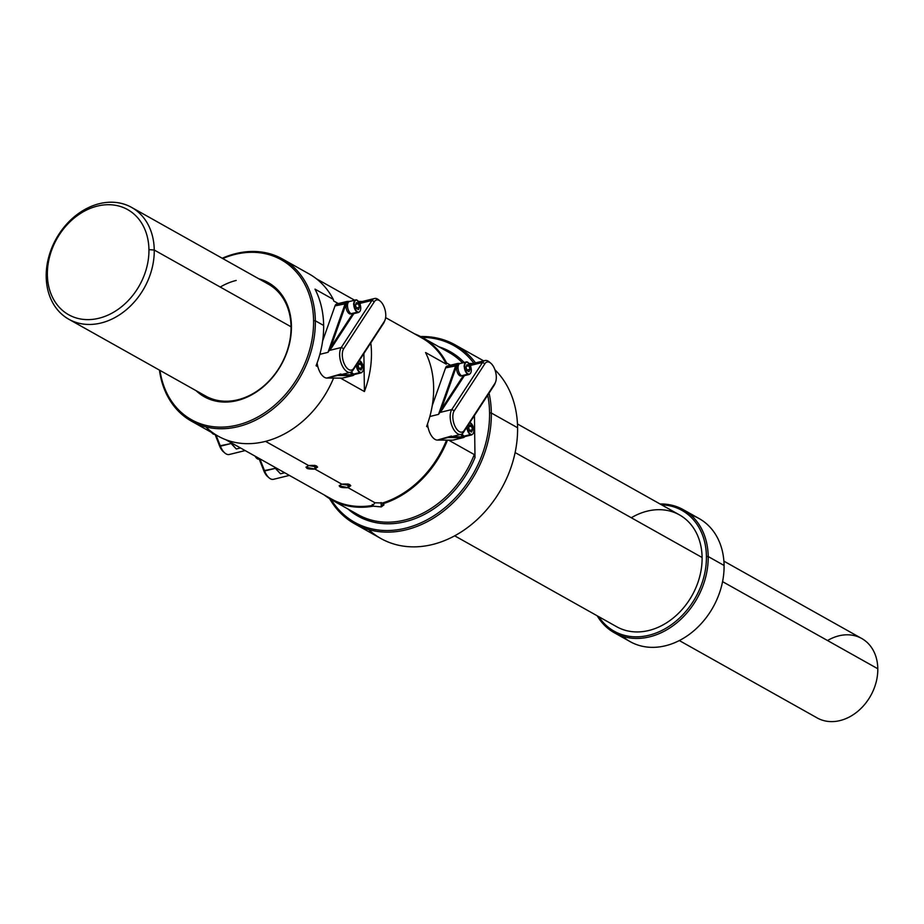 <?xml version="1.0" encoding="UTF-8"?>
<svg xmlns="http://www.w3.org/2000/svg" width="924" height="924" viewBox="0 0 924 924"><rect width="100%" height="100%" fill="white"/><g stroke="black" fill="none" stroke-linecap="round" stroke-linejoin="round"><path stroke-width="1.39" d="M428.031 427.246L426.599 426.438L428.031 427.246M421.691 337.849A92.354 72.626 119.3 0 1 446.28 364.16L425.56 352.529A92.354 72.626 119.3 0 1 426.599 426.438A92.354 72.626 119.3 0 0 425.56 352.529L446.292 364.172L446.615 362.993L446.292 364.172A92.354 72.626 119.3 0 0 421.771 337.895L385.62 317.613M422.43 337.526A92.989 73.135 119.3 0 0 414.633 333.887A92.989 73.135 119.3 0 1 446.615 362.993L450.554 365.211L446.615 362.993A92.989 73.135 119.3 0 0 422.43 337.526L449.018 352.46A92.989 73.135 -60.7 0 0 448.902 352.391A92.989 73.135 -60.7 0 1 449.029 352.46L448.902 352.391M474.428 415.546L475.005 457.565A94.271 74.139 119.3 0 1 348.059 509.066A94.271 74.139 119.3 0 0 475.005 457.565L474.278 454.562L448.579 440.136L474.278 454.562L475.005 457.565L474.428 415.546M446.523 440.124A92.354 72.626 119.3 0 1 382.64 502.979L383.056 503.742L382.64 502.979L374.971 502.772L348.094 487.687C339.674 487.895 337.583 486.717 341.811 484.164L314.934 469.08C306.514 469.288 304.423 468.11 308.651 465.557L265.546 441.36L308.651 465.557C317.071 464.968 319.161 466.146 314.934 469.08L305.971 467.221L308.651 465.557L317.602 467.059L314.934 469.08L314.749 465.303L314.934 469.08L341.811 484.164C350.231 483.575 352.321 484.753 348.094 487.687L339.131 485.839L341.811 484.164L350.762 485.666L348.094 487.687L347.909 483.922L348.094 487.687L374.971 502.772L382.64 502.979A92.354 72.626 119.3 0 0 446.523 440.124M447.493 440.124A92.989 73.135 119.3 0 1 383.056 503.742L383.98 504.874L381.277 506.906L381.069 502.529L381.277 506.906L373.192 506.179A92.989 73.135 119.3 0 1 331.404 499.722A92.989 73.135 119.3 0 1 324.22 494.952A92.989 73.135 119.3 0 0 373.192 506.179L372.892 505.37L374.971 502.772L372.892 505.37L373.192 506.179L381.277 506.906L383.056 503.742A92.989 73.135 119.3 0 0 447.493 440.124M462.52 362.913A92.989 73.135 -60.7 0 0 449.018 352.46A92.989 73.135 -60.7 0 1 462.52 362.913M358.004 514.645A92.989 73.135 -60.7 0 0 474.278 454.562A92.989 73.135 -60.7 0 1 358.004 514.645A92.989 73.135 -60.7 0 1 357.923 514.599L331.404 499.711M315.35 320.801A92.989 73.135 -60.7 0 0 282.525 259.009A92.989 73.135 -60.7 0 0 222.222 258.258A92.989 73.135 -60.7 0 1 315.35 320.801L323.643 325.456A92.989 73.135 -60.7 0 0 315.003 289.131L333.31 299.399A92.989 73.135 -60.7 0 0 309.124 273.943A92.989 73.135 -60.7 0 0 309.009 273.874A92.989 73.135 -60.7 0 1 333.31 299.399L333.679 300.97L333.31 299.399L315.003 289.131A92.989 73.135 -60.7 0 1 323.643 325.456L315.35 320.801L313.582 320.674A91.707 72.118 -60.7 0 0 222.753 258.558A91.707 72.118 -60.7 0 1 313.582 320.674L315.35 320.801A92.989 73.135 -60.7 0 1 243.151 425.236A92.989 73.135 -60.7 0 1 159.448 370.108A92.989 73.135 -60.7 0 0 191.511 421.194A92.989 73.135 -60.7 0 0 273.423 408.616A92.989 73.135 -60.7 0 0 315.35 320.801M439.085 346.881A94.271 74.139 119.3 0 1 464.195 362.508A94.271 74.139 119.3 0 0 439.085 346.881M331.092 499.538A101.328 79.683 -60.7 0 0 427.708 519.473A101.328 79.683 -60.7 0 0 489.57 412.901A101.328 79.683 -60.7 0 0 487.722 395.16A101.328 79.683 -60.7 0 1 489.57 412.901L491.337 413.016A102.61 80.7 -60.7 0 0 489.05 393.104A102.61 80.7 -60.7 0 1 491.337 413.016A102.61 80.7 -60.7 0 1 427.5 521.586A102.61 80.7 -60.7 0 1 329.602 498.66A102.61 80.7 -60.7 0 0 354.677 523.804A102.61 80.7 -60.7 0 0 445.056 509.921A102.61 80.7 -60.7 0 0 491.337 413.016L489.57 412.901A101.328 79.683 -60.7 0 1 427.708 519.473A101.328 79.683 -60.7 0 1 331.092 499.538M473.873 363.282A101.328 79.683 -60.7 0 0 422.106 337.352A101.328 79.683 -60.7 0 1 473.873 363.282M455.116 344.848A102.61 80.7 -60.7 0 1 475.514 362.878A102.61 80.7 -60.7 0 0 420.582 336.544A102.61 80.7 -60.7 0 1 455.116 344.848L481.369 359.575A102.61 80.7 119.3 0 1 483.599 360.891A102.61 80.7 119.3 0 0 481.196 359.482A102.61 80.7 119.3 0 1 481.369 359.575M368.676 529.602A102.61 80.7 119.3 0 0 463.964 530.133A102.61 80.7 119.3 0 0 517.59 427.754A102.61 80.7 119.3 0 0 494.941 369.785A102.61 80.7 119.3 0 1 517.59 427.754L491.337 413.016L517.59 427.754A102.61 80.7 119.3 0 1 471.309 524.659A102.61 80.7 119.3 0 1 380.931 538.542A102.61 80.7 119.3 0 1 380.757 538.449M237.849 399.769A64.126 50.439 119.3 0 1 205.625 396.026A64.126 50.439 119.3 0 1 205.602 396.015A64.126 50.439 119.3 0 0 237.849 399.769A64.126 50.439 119.3 0 0 288.6 346.084A64.126 50.439 119.3 0 0 268.399 284.176A64.126 50.439 119.3 0 0 268.387 284.165A64.126 50.439 119.3 0 1 288.6 346.073A64.126 50.439 119.3 0 1 237.849 399.769L237.179 400.577A65.419 51.444 119.3 0 1 196.096 390.679A65.419 51.444 119.3 0 0 237.179 400.577L237.849 399.769M258.87 278.829A65.419 51.444 119.3 0 1 290.309 339.651A65.419 51.444 119.3 0 1 237.179 400.577A65.419 51.444 119.3 0 0 290.309 339.651A65.419 51.444 119.3 0 0 258.87 278.829M159.979 370.409A91.707 72.118 -60.7 0 0 242.885 423.504A91.707 72.118 -60.7 0 0 313.582 320.674A91.707 72.118 -60.7 0 1 242.885 423.504A91.707 72.118 -60.7 0 1 159.979 370.409M191.511 421.194L218.11 436.128A92.989 73.135 -60.7 0 0 333.576 378.066A92.989 73.135 -60.7 0 1 205.809 426.876M317.868 366.77L316.077 365.765A92.989 73.135 -60.7 0 0 323.643 325.456A92.989 73.135 -60.7 0 1 316.077 365.765L317.868 366.77M364.414 391.545L340.471 378.101L364.414 391.545A92.354 72.626 -60.7 0 0 370.801 342.896A92.354 72.626 -60.7 0 1 364.414 391.545L363.883 353.511L364.414 391.545M338.346 303.58L333.679 300.97L338.346 303.58M372.903 505.382A92.354 72.626 -60.7 0 1 330.804 498.637A92.354 72.626 -60.7 0 0 331.369 498.96A92.354 72.626 -60.7 0 0 372.903 505.382L372.291 504.446M220.235 287.052A64.126 50.439 119.3 0 1 236.186 280.446M861.572 638.415A45.53 35.805 -60.7 0 1 861.722 638.496A45.53 35.805 -60.7 0 1 877.8 668.757L722.568 581.635L877.8 668.757A45.53 35.805 119.3 0 1 857.183 711.827A45.53 35.805 119.3 0 1 817.001 717.832A45.53 35.805 119.3 0 0 817.163 717.925A45.53 35.805 119.3 0 0 857.264 711.757A45.53 35.805 119.3 0 0 877.8 668.757A45.53 35.805 -60.7 0 0 827.523 640.54M622.649 636.336A70.547 55.475 -60.7 0 0 687.837 635.423A70.547 55.475 -60.7 0 0 724.081 565.465L708.2 556.548A70.547 55.475 -60.7 0 1 664.529 631.069A70.547 55.475 -60.7 0 1 597.227 615.811A70.547 55.475 -60.7 0 0 614.241 632.709L630.133 641.637A70.547 55.475 -60.7 0 0 692.272 632.085A70.547 55.475 -60.7 0 0 724.081 565.465A70.547 55.475 -60.7 0 0 690.771 514.968M683.286 509.678L699.179 518.595A70.547 55.475 -60.7 0 1 724.081 565.465L708.2 556.548A70.547 55.475 -60.7 0 0 683.286 509.678A70.547 55.475 -60.7 0 0 660.002 503.961A70.547 55.475 -60.7 0 1 708.2 556.548A70.547 55.475 -60.7 0 1 676.38 623.169A70.547 55.475 -60.7 0 1 614.241 632.709M598.74 616.666A69.265 54.47 -60.7 0 0 664.737 628.944A69.265 54.47 -60.7 0 0 706.421 556.433L708.2 556.548L706.421 556.433A69.265 54.47 -60.7 0 0 661.515 504.816A69.265 54.47 -60.7 0 1 706.421 556.433A69.265 54.47 -60.7 0 1 664.737 628.944A69.265 54.47 -60.7 0 1 598.74 616.666M616.666 626.726A64.126 50.439 119.3 0 0 673.169 618.064A64.126 50.439 119.3 0 0 702.101 557.495A64.126 50.439 -60.7 0 0 631.3 517.752M154.25 250.023A64.126 50.439 -60.7 0 0 131.612 207.403A64.126 50.439 -60.7 0 0 75.121 216.089A64.126 50.439 -60.7 0 0 46.2 276.646A64.126 50.439 -60.7 0 0 101.062 322.996A64.126 50.439 -60.7 0 0 154.25 250.023A64.126 50.439 -60.7 0 0 99.399 203.673A64.126 50.439 -60.7 0 0 46.2 276.646A64.126 50.439 -60.7 0 0 68.838 319.265A64.126 50.439 -60.7 0 0 125.329 310.579A64.126 50.439 -60.7 0 0 154.25 250.023L291.048 326.784L154.25 250.023L148.937 249.653A60.279 47.413 -60.7 0 0 97.367 206.087A60.279 47.413 -60.7 0 0 47.367 274.682L46.2 276.646L47.367 274.682A60.279 47.413 -60.7 0 0 98.937 318.249A60.279 47.413 -60.7 0 0 148.937 249.653A60.279 47.413 -60.7 0 0 97.367 206.087A60.279 47.413 -60.7 0 0 47.367 274.682A60.279 47.413 -60.7 0 0 98.937 318.249A60.279 47.413 -60.7 0 0 148.937 249.653L154.25 250.023M454.689 535.816L616.689 626.738A64.126 50.439 119.3 0 0 673.18 618.052A64.126 50.439 119.3 0 0 702.101 557.495L515.118 452.552L702.101 557.495A64.126 50.439 -60.7 0 0 679.463 514.876L517.463 423.966M495.53 382.166L494.814 383.968A13.791 6.861 -103.8 0 1 494.097 385.389L463.398 432.444A13.791 6.861 -103.8 0 1 460.903 434.384A13.791 6.861 -103.8 0 1 451.813 425.479A13.791 6.861 -103.8 0 1 451.801 409.54L454.238 410.741L484.927 363.675A11.862 5.902 -103.8 0 1 493.913 367.406A11.862 5.902 -103.8 0 1 494.906 383.391L464.206 430.445A11.862 5.902 -103.8 0 1 455.22 426.726A11.862 5.902 -103.8 0 1 454.238 410.741L484.927 363.675A11.862 5.902 -103.8 0 1 490.875 363.282A11.862 5.902 -103.8 0 1 495.53 382.166A11.862 5.902 -103.8 0 1 494.906 383.391L464.206 430.445A11.862 5.902 -103.8 0 1 455.22 426.726A11.862 5.902 -103.8 0 1 454.238 410.741L451.801 409.54L482.501 362.485L484.927 363.675L482.501 362.485L471.159 365.28L470.582 366.158L471.159 365.28L470.166 365.153L471.159 365.28A13.791 6.861 76.2 0 1 471.771 364.483A13.791 6.861 76.2 0 0 471.159 365.28L482.501 362.485A13.791 6.861 -103.8 0 1 489.408 362.023A13.791 6.861 -103.8 0 0 484.996 360.545L472.765 363.559M494.825 383.945A13.791 6.861 -103.8 0 1 494.097 385.389L463.398 432.444A13.791 6.861 -103.8 0 1 452.956 428.124A13.791 6.861 -103.8 0 1 451.801 409.54L439.639 412.543L442.007 409.967L441.175 409.609L463.097 375.987L441.175 409.609L442.007 409.967L464.379 375.675L438.53 414.368L429.822 416.516L438.53 414.368L455.844 365.373A7.057 3.511 -103.8 0 1 457.992 363.432L460.395 363.444L457.992 363.432L458.639 363.929A6.41 3.188 -103.8 0 0 456.687 365.696A6.41 3.188 -103.8 0 1 458.639 363.929L457.992 363.432A7.057 3.511 -103.8 0 0 457.553 363.478A7.057 3.511 -103.8 0 0 455.844 365.373L456.687 365.696L441.175 409.609L456.687 365.696L445.576 367.902A7.057 3.511 -103.8 0 1 447.308 366.008M447.724 365.962A7.057 3.511 -103.8 0 0 447.285 366.008A7.057 3.511 -103.8 0 0 445.576 367.902L432.224 405.671L445.576 367.902L455.844 365.373L438.53 414.368L439.639 412.543L451.801 409.54L482.501 362.485A13.791 6.861 -103.8 0 1 484.996 360.545M453.638 439.94A7.057 3.511 -103.8 0 1 453.234 440.101L463.49 437.572A7.057 3.511 -103.8 0 0 464.876 436.405A7.057 3.511 -103.8 0 1 463.063 437.618L463.49 436.856A6.41 3.188 -103.8 0 0 464.68 436.359A6.41 3.188 -103.8 0 1 463.49 436.856L451.097 436.798L451.432 436.036L437.364 440.078A13.791 6.861 -103.8 0 1 427.546 423.816A13.791 6.861 -103.8 0 0 437.364 440.078L452.795 440.147L437.364 440.078L448.752 437.375M471.055 363.987A14.426 7.173 76.2 0 0 470.351 364.876A14.426 7.173 76.2 0 1 471.055 363.987L471.771 364.483L473.423 363.502L471.771 364.483L469.496 363.975L471.055 363.987M463.49 437.572A7.057 3.511 -103.8 0 1 463.063 437.618L452.795 440.147A7.057 3.511 -103.8 0 0 453.234 440.101A7.057 3.511 -103.8 0 1 452.795 440.147L463.063 437.618L447.62 437.549L463.063 437.618L463.49 436.856L451.097 436.798L451.432 436.036M494.097 385.389L494.906 383.391L494.097 385.389M463.398 432.444L464.206 430.445L463.398 432.444M469.138 363.49L472.984 363.502L469.138 363.49M384.985 320.131L384.28 321.922A13.791 6.861 -103.8 0 1 383.552 323.342L352.864 370.409A13.791 6.861 -103.8 0 1 350.369 372.349A13.791 6.861 -103.8 0 1 341.279 363.444A13.791 6.861 -103.8 0 1 341.268 347.505L343.705 348.706L374.393 301.64A11.862 5.902 -103.8 0 1 383.379 305.359A11.862 5.902 -103.8 0 1 384.372 321.344L353.673 368.41A11.862 5.902 -103.8 0 1 344.687 364.691A11.862 5.902 -103.8 0 1 343.705 348.706L374.393 301.64A11.862 5.902 -103.8 0 1 380.341 301.247A11.862 5.902 -103.8 0 1 384.985 320.131A11.862 5.902 -103.8 0 1 384.372 321.344L353.673 368.41A11.862 5.902 -103.8 0 1 344.687 364.691A11.862 5.902 -103.8 0 1 343.705 348.706L341.268 347.505L371.968 300.439L374.393 301.64L371.968 300.439L360.614 303.234L360.048 304.123L360.614 303.234L359.806 302.841L360.614 303.234A13.791 6.861 76.2 0 1 361.238 302.448A13.791 6.861 76.2 0 0 360.614 303.234L371.968 300.439A13.791 6.861 -103.8 0 1 378.875 299.988A13.791 6.861 -103.8 0 0 374.463 298.51L362.127 301.547M384.28 321.91A13.791 6.861 -103.8 0 1 383.552 323.342L352.864 370.409A13.791 6.861 -103.8 0 1 342.423 366.089A13.791 6.861 -103.8 0 1 341.268 347.505L329.106 350.508L331.473 347.932L330.642 347.563L352.564 313.952L330.642 347.563L331.473 347.932L353.834 313.629L327.997 352.333L319.866 354.342L327.997 352.333L345.299 303.338A7.057 3.511 -103.8 0 1 347.447 301.397L349.849 301.409L347.447 301.397L348.105 301.894A6.41 3.188 -103.8 0 0 346.154 303.661A6.41 3.188 -103.8 0 1 348.105 301.894L347.447 301.397A7.057 3.511 -103.8 0 0 347.02 301.443A7.057 3.511 -103.8 0 0 345.299 303.338L346.154 303.661L330.642 347.563L346.154 303.661L335.031 305.867A7.057 3.511 -103.8 0 1 336.763 303.973A7.057 3.511 -103.8 0 1 337.191 303.927M347.02 301.443L336.752 303.973A7.057 3.511 -103.8 0 0 335.031 305.867L322.638 340.968L335.031 305.867L345.299 303.338L327.997 352.333L329.106 350.508L341.268 347.505L371.968 300.439A13.791 6.861 -103.8 0 1 374.463 298.51M343.104 377.904A7.057 3.511 -103.8 0 1 342.688 378.066L352.956 375.537A7.057 3.511 -103.8 0 0 354.342 374.359A7.057 3.511 -103.8 0 1 352.518 375.583L352.945 374.821A6.41 3.188 -103.8 0 0 354.146 374.312A6.41 3.188 -103.8 0 1 352.945 374.821L340.563 374.763L340.898 374.001L326.819 378.043A13.791 6.861 -103.8 0 1 317.128 362.97A13.791 6.861 -103.8 0 0 326.819 378.043L342.261 378.112L326.819 378.043L338.219 375.34M360.51 301.952A14.426 7.173 76.2 0 0 359.806 302.841A14.426 7.173 76.2 0 1 360.51 301.952L361.238 302.448L362.889 301.467L361.238 302.448L358.962 301.94L360.51 301.952M342.712 378.055A7.057 3.511 -103.8 0 1 342.261 378.112L352.518 375.583L337.087 375.514L352.518 375.583L352.945 374.821L340.563 374.763L340.898 374.001M383.552 323.342L384.372 321.344L383.552 323.342M352.864 370.409L353.673 368.41L352.864 370.409M358.604 301.443L362.451 301.467L358.604 301.443M342.688 378.066A7.057 3.511 -103.8 0 1 342.261 378.112L352.518 375.583A7.057 3.511 -103.8 0 0 352.956 375.537M269.08 477.835A13.791 6.861 76.2 0 0 273.492 479.313A13.791 6.861 76.2 0 1 264.622 470.997A13.791 6.861 76.2 0 0 269.08 477.835L267.613 476.576A11.862 5.902 76.2 0 1 263.779 470.686L275.468 468.329L264.622 470.997L259.863 458.905L264.622 470.997L263.779 470.686L259.205 459.066L263.779 470.686A11.862 5.902 76.2 0 0 268.318 477.119M276.992 470.004L274.128 466.828L276.623 469.715A13.791 6.861 -103.8 0 1 276.507 469.473A13.791 6.861 -103.8 0 0 276.623 469.715L280.503 473.793L284.696 472.765L280.503 473.793L276.623 469.715M274.336 466.955L280.503 473.793L274.336 466.955M224.867 453.026A13.791 6.861 76.2 0 0 229.279 454.493A13.791 6.861 76.2 0 1 220.409 446.188A13.791 6.861 76.2 0 0 224.867 453.026L223.4 451.755A11.862 5.902 76.2 0 1 219.565 445.876L231.254 443.508L220.409 446.188L215.973 434.927L220.409 446.188L219.565 445.876L215.049 434.407L219.565 445.876A11.862 5.902 76.2 0 0 224.105 452.298M232.779 445.195L229.914 442.019L232.409 444.894A13.791 6.861 -103.8 0 1 232.294 444.663A13.791 6.861 -103.8 0 0 232.409 444.894L236.29 448.983L240.471 447.944L236.29 448.983L232.409 444.894M230.122 442.134L236.29 448.983L230.122 442.134M464.229 436.163A5.948 2.957 -103.8 0 1 460.764 434.419A5.948 2.957 -103.8 0 0 463.767 436.371L464.345 436.22M461.665 375.779A5.948 2.957 -103.8 0 1 458.362 374.266A5.948 2.957 -103.8 0 1 456.572 368.399A5.948 2.957 -103.8 0 1 458.362 364.414A5.948 2.957 -103.8 0 0 456.572 368.399A5.948 2.957 -103.8 0 0 461.203 375.976L461.781 375.837M458.061 368.029L456.572 368.399L458.061 368.029M353.696 374.128A5.948 2.957 -103.8 0 1 350.231 372.384A5.948 2.957 -103.8 0 0 353.234 374.324L353.811 374.185M351.132 313.744A5.948 2.957 -103.8 0 1 347.817 312.231A5.948 2.957 -103.8 0 1 346.038 306.364A5.948 2.957 -103.8 0 1 347.817 302.379A5.948 2.957 -103.8 0 0 346.038 306.364A5.948 2.957 -103.8 0 0 350.67 313.941L351.247 313.802M347.516 305.994L346.038 306.364L347.516 305.994M465.615 436.382A6.41 3.188 -103.8 0 1 464.16 436.128A6.41 3.188 -103.8 0 1 462.104 433.83A6.41 3.188 -103.8 0 0 464.16 436.128L470.374 434.592A6.41 3.188 76.2 0 0 471.829 434.858L465.615 436.394A6.41 3.188 -103.8 0 1 464.16 436.128L470.374 434.592A6.41 3.188 76.2 0 0 471.829 434.858M470.478 422.834A6.41 3.188 76.2 0 0 470.201 422.661A6.41 3.188 76.2 0 0 469.877 422.511A6.41 3.188 76.2 0 1 470.201 422.661L473.897 430.469M466.851 427.154A6.41 3.188 76.2 0 0 470.374 434.592A6.41 3.188 76.2 0 1 466.851 427.154M470.362 422.684L470.478 422.892A6.087 3.026 76.2 0 0 469.796 422.638A6.087 3.026 76.2 0 1 470.478 422.892A6.087 3.026 76.2 0 1 473.839 430.411A6.087 3.026 76.2 0 1 470.639 434.234L470.639 434.234A6.087 3.026 76.2 0 1 467.278 426.495A6.087 3.026 76.2 0 0 470.639 434.234A6.087 3.026 76.2 0 0 473.839 430.411A6.087 3.026 76.2 0 0 470.478 422.892L469.9 422.476M472.534 429.672L471.587 432.074L469.611 430.965L468.584 427.454L469.531 425.052L471.506 426.16L472.534 429.672L469.461 430.434L472.534 429.672L471.587 432.074L469.611 430.965L468.584 427.454L469.531 425.052L471.506 426.16L472.534 429.672M471.506 426.16L468.838 426.819L471.506 426.16M463.039 375.999A6.41 3.188 -103.8 0 1 461.596 375.745A6.41 3.188 -103.8 0 1 458.154 369.173A6.41 3.188 -103.8 0 1 459.979 363.548L466.181 362.012A6.41 3.188 76.2 0 0 464.368 367.637A6.41 3.188 76.2 0 0 467.81 374.208A6.41 3.188 76.2 0 0 469.253 374.474L463.039 375.999A6.41 3.188 -103.8 0 1 461.596 375.745A6.41 3.188 -103.8 0 1 458.154 369.173A6.41 3.188 -103.8 0 1 459.979 363.548M471.321 370.085L467.914 362.508A6.087 3.026 76.2 0 0 464.714 366.331A6.087 3.026 76.2 0 0 468.075 373.839A6.087 3.026 76.2 0 0 471.275 370.016A6.087 3.026 76.2 0 0 467.914 362.508A6.087 3.026 76.2 0 0 464.714 366.331A6.087 3.026 76.2 0 0 468.075 373.839A6.087 3.026 76.2 0 0 471.275 370.016A6.087 3.026 76.2 0 0 467.914 362.508L467.636 362.277A6.41 3.188 76.2 0 0 466.181 362.012A6.41 3.188 76.2 0 0 464.368 367.637A6.41 3.188 76.2 0 0 467.81 374.208L461.596 375.745L467.81 374.208A6.41 3.188 76.2 0 0 469.253 374.474M467.902 362.439A6.41 3.188 76.2 0 0 467.636 362.277A6.41 3.188 76.2 0 0 466.181 362.012M469.969 369.288L469.022 371.691L467.047 370.582L466.019 367.071L466.966 364.668L468.942 365.777L469.969 369.288L466.886 370.039L469.969 369.288L469.022 371.691L467.047 370.582L466.019 367.071L466.966 364.668L468.942 365.777L469.969 369.288M468.942 365.777L466.262 366.435L468.942 365.777M355.07 374.347A6.41 3.188 -103.8 0 1 353.626 374.093A6.41 3.188 -103.8 0 1 351.57 371.794A6.41 3.188 -103.8 0 0 353.626 374.093L359.84 372.557A6.41 3.188 76.2 0 0 361.284 372.822L355.07 374.347A6.41 3.188 -103.8 0 1 353.626 374.093L359.84 372.557A6.41 3.188 76.2 0 0 361.284 372.822M359.933 360.799A6.41 3.188 76.2 0 0 359.667 360.626A6.41 3.188 76.2 0 0 359.344 360.476A6.41 3.188 76.2 0 1 359.667 360.626L363.351 368.433M356.317 365.119A6.41 3.188 76.2 0 0 359.84 372.557A6.41 3.188 76.2 0 1 356.317 365.119M359.829 360.649L359.944 360.857A6.087 3.026 76.2 0 0 359.263 360.603A6.087 3.026 76.2 0 1 359.944 360.857A6.087 3.026 76.2 0 1 363.305 368.364A6.087 3.026 76.2 0 1 360.106 372.199L360.106 372.199A6.087 3.026 76.2 0 1 356.745 364.46A6.087 3.026 76.2 0 0 360.106 372.199A6.087 3.026 76.2 0 0 363.305 368.364A6.087 3.026 76.2 0 0 359.944 360.857L359.367 360.429M362 367.637L361.053 370.039L359.078 368.93L358.05 365.419L358.997 363.017L360.972 364.125L362 367.637L358.916 368.399L362 367.637L361.053 370.039L359.078 368.93L358.05 365.419L358.997 363.017L360.972 364.125L362 367.637M360.972 364.125L358.293 364.784L360.972 364.125M352.506 313.964A6.41 3.188 -103.8 0 1 351.051 313.698A6.41 3.188 -103.8 0 1 347.62 307.138A6.41 3.188 -103.8 0 1 349.434 301.513L355.648 299.977A6.41 3.188 76.2 0 0 353.834 305.601A6.41 3.188 76.2 0 0 357.265 312.173A6.41 3.188 76.2 0 0 358.72 312.428L352.506 313.964A6.41 3.188 -103.8 0 1 351.051 313.698A6.41 3.188 -103.8 0 1 347.62 307.138A6.41 3.188 -103.8 0 1 349.434 301.513M360.787 308.038L357.38 300.473A6.087 3.026 76.2 0 0 354.169 304.296A6.087 3.026 76.2 0 0 357.53 311.804A6.087 3.026 76.2 0 0 360.741 307.981A6.087 3.026 76.2 0 0 357.38 300.473A6.087 3.026 76.2 0 0 354.169 304.296A6.087 3.026 76.2 0 0 357.53 311.804A6.087 3.026 76.2 0 0 360.741 307.981A6.087 3.026 76.2 0 0 357.38 300.473L357.103 300.242A6.41 3.188 76.2 0 0 355.648 299.977A6.41 3.188 76.2 0 0 353.834 305.601A6.41 3.188 76.2 0 0 357.265 312.173L351.051 313.698L357.265 312.173A6.41 3.188 76.2 0 0 358.72 312.428M357.369 300.404A6.41 3.188 76.2 0 0 357.103 300.242A6.41 3.188 76.2 0 0 355.648 299.977M359.436 307.242L358.489 309.644L356.514 308.535L355.474 305.024L356.421 302.633L358.397 303.742L359.436 307.242L356.352 308.004L359.436 307.242L358.489 309.644L356.514 308.535L355.474 305.024L356.421 302.633L358.397 303.742L359.436 307.242M358.397 303.742L355.728 304.4L358.397 303.742M259.194 458.454L257.507 458.87A6.41 3.188 -103.8 0 1 255.278 456.26A6.41 3.188 -103.8 0 0 257.507 458.87A6.41 3.188 -103.8 0 0 258.963 459.136A6.41 3.188 -103.8 0 1 258.963 459.136A6.41 3.188 -103.8 0 1 257.507 458.87L259.194 458.454M257.242 458.697L255.047 456.121M256.791 458.339A6.087 3.026 -103.8 0 1 255.128 456.167A6.087 3.026 -103.8 0 0 256.791 458.339M214.068 433.864L213.294 434.049A6.41 3.188 -103.8 0 1 211.735 432.548A6.41 3.188 -103.8 0 0 213.294 434.049A6.41 3.188 -103.8 0 0 214.749 434.315L214.749 434.315A6.41 3.188 -103.8 0 1 213.294 434.049L214.068 433.864M213.028 433.887L211.469 432.397M212.566 433.518A6.087 3.026 -103.8 0 1 211.596 432.467A6.087 3.026 -103.8 0 0 212.566 433.518M282.525 259.009L309.124 273.943M354.677 523.804L380.931 538.542M316.285 278.702L354.643 300.231M225.895 439.766L331.369 498.96M861.722 638.507L723.896 561.145M817.163 717.913L679.325 640.563M131.612 207.403L268.422 284.188M68.838 319.265L205.648 396.038M460.903 434.384L448.567 437.422M490.875 363.282L489.408 362.023M447.285 366.008L457.553 363.478M350.369 372.349L338.022 375.387M380.341 301.247L378.875 299.988M273.481 479.313L289.385 475.398M229.268 454.493L245.172 450.577M458.928 364.275L458.35 364.426M348.394 302.24L347.817 302.379M467.798 362.289C465.835 361.088 464.61 362.462 464.114 366.401M357.265 300.254C355.301 299.053 354.065 300.416 353.58 304.366M259.967 458.882L258.963 459.136M257.346 458.847L259.713 458.743M213.132 434.037L214.749 434.315"/></g></svg>
